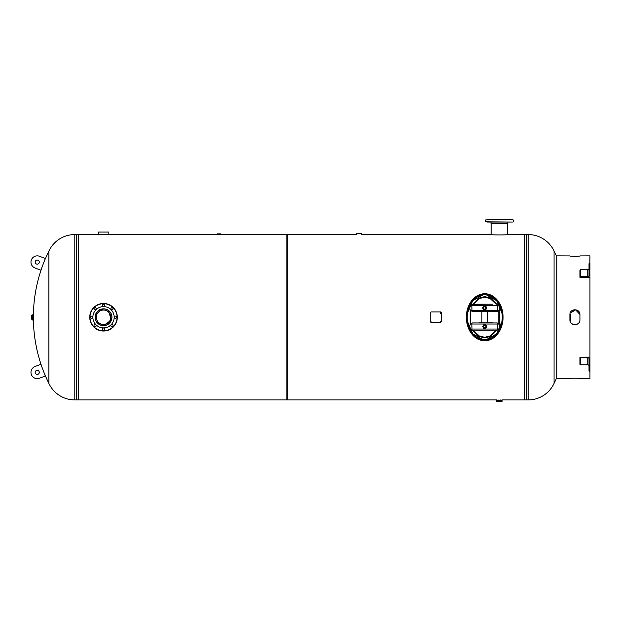 <?xml version="1.0" encoding="UTF-8"?>
<svg xmlns="http://www.w3.org/2000/svg" width="621" height="621" viewBox="0 0 621 621"><rect width="100%" height="100%" fill="white"/><g stroke="black" fill="none" stroke-linecap="round" stroke-linejoin="round"><path stroke-width="0.93" d="M218.095 234.567L287.694 234.559L287.694 399.932L76.282 399.932L76.282 234.559L108.854 234.567L108.854 232.06L98.203 232.06L98.126 234.559M220.044 234.559L219.469 234.528M484.838 293.919C472.985 294.09 466.146 306.572 466.394 317.246C466.169 327.95 472.806 340.432 484.667 340.805C496.521 340.525 503.266 328.02 503.033 317.246C503.243 306.526 496.621 294.121 484.838 293.694C472.923 293.912 466.154 306.495 466.394 317.246C466.138 327.896 472.954 340.3 484.667 340.58C496.443 340.362 503.297 327.888 503.033 317.246C502.956 304.36 496.893 296.59 484.838 293.919M498.104 399.908L496.761 400.374L502.086 400.374L500.736 399.908M356.726 234.583L356.601 234.249A3.827 3.827 0 0 0 356.601 233.512L361.608 233.512A3.827 3.827 0 0 0 361.608 234.249L490.963 234.559C490.38 235.041 508.428 235.041 507.877 234.559L526.67 234.559L526.67 399.932L501.923 399.932M356.601 234.559L286.126 234.559L286.126 399.932L496.916 399.932M524.295 234.559L524.295 399.932L528.137 399.932L528.137 234.559L524.295 234.559M528.137 399.932A28.613 28.613 0 0 0 554.072 383.398L554.072 251.101A28.613 28.613 0 0 0 528.137 234.559M78.657 399.932L78.657 234.559L74.815 234.559L74.815 399.932L78.657 399.932M74.815 234.559A28.613 28.613 0 0 0 48.88 251.101L48.88 383.398A28.613 28.613 0 0 0 74.815 399.932M472.55 330.271L478.9 336.442L484.714 337.917L490.528 336.442L496.878 330.271M499.276 324.845L499.276 309.646M496.878 304.228L490.528 298.057L484.714 296.574L478.496 298.282L471.859 305.447M484.675 339.803C508.079 338.057 508.079 296.465 484.714 294.696C461.364 296.473 461.356 337.987 484.675 339.803M470.151 309.646L470.151 324.845M484.714 337.296L490.14 335.945L496.117 330.31L490.14 335.945L484.714 337.296L479.288 335.945L473.303 330.31L479.288 335.945L484.714 337.296M498.803 324.24L498.803 310.259L498.803 324.24M496.117 304.189L490.14 298.554L484.714 297.203L479.288 298.554L473.303 304.189L479.288 298.554L484.714 297.203L490.14 298.554L496.117 304.189M470.625 310.259L470.625 324.24L470.625 310.259M486.212 339.718L496.668 333.78L501.954 321.414M501.954 313.085L496.668 300.719L486.212 294.781M483.146 294.789L472.736 300.743L467.473 313.085M467.473 321.414L472.736 333.756L483.146 339.71M487.532 311.711L487.532 322.788M481.896 311.711L481.896 322.788M497.677 329.611A1.25 1.102 90 0 1 497.242 330.139L472.185 330.139A1.25 1.102 -90 0 1 471.75 329.611M497.615 324.046L471.813 324.046L472.03 329.712A3.307 3.307 0 0 1 472.03 323.386L471.75 323.487A1.25 1.102 -90 0 1 472.185 322.959L497.242 322.959A1.25 1.102 90 0 1 497.677 323.487L497.398 329.712A3.307 3.307 0 0 0 497.398 323.386M471.813 324.046L472.03 323.386M479.505 322.788L492.771 322.788M497.677 311.012A1.25 1.102 90 0 1 497.242 311.54L472.185 311.54A1.25 1.102 -90 0 1 471.75 311.012M497.615 305.447L497.398 311.113A3.307 3.307 0 0 0 497.398 304.787L497.615 305.447L471.813 305.447L472.03 311.113A3.307 3.307 0 0 1 472.03 304.787L471.75 304.888A1.25 1.102 -90 0 1 472.185 304.36L492.771 304.189M471.813 305.447L472.03 304.787M489.922 304.189L476.656 304.189M496.528 304.189L497.242 304.36A1.25 1.102 90 0 1 497.677 304.888M483.464 326.545A1.25 1.25 0 0 1 484.714 325.295A1.25 1.25 0 0 1 485.964 326.545A1.25 1.25 0 0 0 484.714 325.295A1.25 1.25 0 0 0 483.464 326.545A1.25 1.25 0 0 1 484.714 325.295A1.25 1.25 0 0 1 485.964 326.545A1.25 1.25 0 0 1 484.714 327.803A1.25 1.25 0 0 1 483.464 326.545A1.25 1.25 0 0 0 484.714 327.803A1.25 1.25 0 0 0 485.964 326.545A1.25 1.25 0 0 0 484.085 325.466M485.343 306.867A1.25 1.25 0 0 1 484.714 309.204A1.25 1.25 0 0 1 483.464 307.946A1.25 1.25 0 0 1 484.714 306.696A1.25 1.25 0 0 0 483.464 307.946A1.25 1.25 0 0 0 484.714 309.204A1.25 1.25 0 0 1 483.464 307.946A1.25 1.25 0 0 1 484.714 306.696A1.25 1.25 0 0 1 485.964 307.946A1.25 1.25 0 0 1 484.714 309.204A1.25 1.25 0 0 0 485.964 307.946A1.25 1.25 0 0 0 483.503 307.628A1.25 1.25 0 0 0 484.085 309.033M485.762 328.362L486.802 326.561L485.746 324.729L483.666 324.729L482.626 326.53L483.681 328.362L485.762 328.362M483.666 309.77L485.746 309.77L486.802 307.938L485.762 306.13L483.681 306.13L482.626 307.962L483.666 309.77M103.528 324.465A7.219 7.219 0 0 0 110.748 317.246A7.219 7.219 0 0 0 103.528 310.034A7.219 7.219 0 0 0 96.309 317.246A7.219 7.219 0 0 0 103.528 324.465M103.528 308.947A8.298 8.298 0 0 0 95.23 317.246A8.298 8.298 0 0 0 103.528 325.551A8.298 8.298 0 0 0 111.834 317.246A8.298 8.298 0 0 0 103.528 308.947L98.918 310.345M89.75 317.246A13.778 13.778 0 0 1 103.528 303.467A13.778 13.778 0 0 1 117.315 317.246A13.778 13.778 0 0 1 103.528 331.032A13.778 13.778 0 0 1 89.75 317.246A13.778 13.778 0 0 0 103.528 331.032A13.778 13.778 0 0 0 117.315 317.246M94.019 325.668A1.095 1.095 0 0 0 95.114 326.762A1.095 1.095 0 0 0 96.208 325.668A1.095 1.095 0 0 0 95.114 324.566A1.095 1.095 0 0 0 94.019 325.668M102.434 329.153A1.095 1.095 0 0 0 103.528 330.248A1.095 1.095 0 0 0 104.631 329.153A1.095 1.095 0 0 0 103.528 328.051A1.095 1.095 0 0 0 102.434 329.153M110.849 325.668A1.095 1.095 0 0 0 111.943 326.762A1.095 1.095 0 0 0 113.045 325.668A1.095 1.095 0 0 0 111.943 324.566A1.095 1.095 0 0 0 110.849 325.668M114.334 317.246A1.095 1.095 0 0 0 115.436 318.348A1.095 1.095 0 0 0 116.531 317.246A1.095 1.095 0 0 0 115.436 316.151A1.095 1.095 0 0 0 114.334 317.246M110.849 308.831A1.095 1.095 0 0 0 111.943 309.926A1.095 1.095 0 0 0 113.045 308.831A1.095 1.095 0 0 0 111.943 307.737A1.095 1.095 0 0 0 110.849 308.831M102.434 305.346A1.095 1.095 0 0 0 103.528 306.44A1.095 1.095 0 0 0 104.631 305.346A1.095 1.095 0 0 0 103.528 304.251A1.095 1.095 0 0 0 102.434 305.346M94.019 308.831A1.095 1.095 0 0 0 95.114 309.926A1.095 1.095 0 0 0 96.208 308.831A1.095 1.095 0 0 0 95.114 307.737A1.095 1.095 0 0 0 94.019 308.831M90.534 317.246A1.095 1.095 0 0 0 91.629 318.348A1.095 1.095 0 0 0 92.723 317.246A1.095 1.095 0 0 0 91.629 316.151A1.095 1.095 0 0 0 90.534 317.246M92.878 317.246A10.65 10.65 0 0 1 103.528 306.603A10.65 10.65 0 0 1 114.179 317.246A10.65 10.65 0 0 1 103.528 327.896A10.65 10.65 0 0 1 92.878 317.246M95.114 317.246A8.422 8.422 0 0 0 103.528 325.668A8.422 8.422 0 0 0 111.951 317.246A8.422 8.422 0 0 0 103.528 308.831A8.422 8.422 0 0 0 95.114 317.246M486.903 219.687L511.937 219.687M511.432 222.039L487.33 222.039M510.066 219.687L488.774 219.687M487.415 222.039L491.001 222.039L491.001 223.444L507.838 223.444L507.838 222.039L509.321 222.039M489.581 219.687L487.415 219.687M511.51 222.039L509.406 222.039M97.66 311.377L96.635 312.635M95.393 315.631L95.23 317.246M103.528 325.551L111.345 320.056M111.407 319.862L108.155 310.353M501.504 401.469L496.8 401.469L501.504 401.43M496.761 400.374A3.827 3.827 0 0 1 496.761 401.43L502.078 401.43A3.827 3.827 0 0 1 502.086 400.374L496.761 400.374M569.931 320.226L570.676 320.071L570.676 314.42L569.931 314.273M48.88 383.398A148.838 148.838 0 0 1 33.379 318.899L33.332 318.899M48.88 251.101A148.838 148.838 0 0 0 33.379 315.6L33.332 315.6M32.253 315.057L31.764 315.204L31.764 319.287L32.253 319.442A0.629 0.629 0 0 1 32.882 320.071L32.882 314.428A0.629 0.629 0 0 1 32.253 315.057L32.253 319.442M32.882 314.273L32.882 320.226L33.332 320.226L33.332 314.273L32.882 314.273M220.439 233.861L220.595 234.327L216.985 234.327L217.14 233.861L220.439 233.861M220.61 234.327L216.97 234.528L220.61 234.327M589.95 277.385L589.834 270.298A0.823 0.582 180 0 0 589.011 270.88L589.011 275.833A1.25 0.885 0 0 1 587.761 276.718L580.751 276.718A0.823 0.582 180 0 0 579.929 277.308L589.95 277.385L589.95 378.639L579.929 378.585C580.224 378.096 569.612 378.096 569.907 378.585L556.75 378.639L556.75 255.86L569.907 255.914C569.612 256.411 580.224 256.411 579.929 255.914L579.913 255.93M579.929 319.753L579.929 314.7C580.224 308.195 569.612 308.187 569.907 314.7L569.907 319.753C569.612 326.266 580.224 326.273 579.929 319.753L579.913 320.017M579.929 255.914L589.95 255.86L589.834 263.211A0.823 0.582 180 0 0 589.011 263.793L589.011 270.88M579.929 314.738C580.224 308.334 569.612 308.327 569.907 314.738M570.171 313.147L575.582 309.825L579.913 314.443M569.907 319.714C569.612 326.126 580.224 326.134 579.929 319.714M589.011 268.117L589.011 272.068M589.011 275.833L589.011 272.479M589.95 270.298L589.95 263.211M589.011 268.746A1.25 0.885 0 0 1 587.761 269.63L580.751 269.63A0.823 0.582 180 0 0 579.929 270.22L579.929 277.308M589.011 362.431L589.011 363.976M589.95 371.288L589.834 371.288A0.823 0.582 180 0 1 589.011 370.706L589.011 358.666A1.25 0.885 0 0 0 587.761 357.781L580.751 357.781A0.823 0.582 180 0 1 579.929 357.191L589.95 357.114M589.011 362.012L589.011 358.666M589.95 364.201L589.834 364.201A0.823 0.582 180 0 1 589.011 363.619M589.011 365.753A1.25 0.885 0 0 0 587.761 364.869L580.751 364.869A0.823 0.582 180 0 1 579.929 364.279L579.929 357.191M37.951 374.277A2.034 2.034 0 0 0 39.139 371.653A2.034 2.034 0 0 0 36.515 370.465A2.034 2.034 0 0 0 35.327 373.097A2.034 2.034 0 0 0 37.951 374.277M39.449 378.228L45.31 376.008L40.87 364.294L35.017 366.514A6.264 6.264 0 0 0 31.376 374.595A6.264 6.264 0 0 0 39.449 378.228M430.997 322.19L430.997 321.406L430.997 322.19M431.153 311.921L440.553 311.921L441.492 312.86L441.492 321.639L440.553 322.578L431.153 322.578L430.213 321.639L430.213 312.86L431.153 311.921M440.553 313.256L440.553 312.479L440.553 313.256M440.708 322.19L440.708 321.406L440.708 322.19M37.951 260.222A2.034 2.034 0 0 1 39.139 262.846A2.034 2.034 0 0 1 36.515 264.026A2.034 2.034 0 0 1 35.327 261.402A2.034 2.034 0 0 1 37.951 260.222M39.449 256.263L45.31 258.483L40.87 270.205L35.017 267.985A6.264 6.264 0 0 1 31.376 259.904A6.264 6.264 0 0 1 39.449 256.263M471.813 329.052L497.615 329.052M471.813 310.453L497.615 310.453M485.886 326.545A1.172 1.172 0 0 0 484.714 325.373A1.172 1.172 0 0 0 483.542 326.545A1.172 1.172 0 0 0 484.714 327.725A1.172 1.172 0 0 0 485.886 326.545M484.714 306.774A1.172 1.172 0 0 0 483.542 307.946A1.172 1.172 0 0 0 484.714 309.126A1.172 1.172 0 0 0 485.886 307.946A1.172 1.172 0 0 0 484.714 306.774M117.074 317.246A13.546 13.546 0 0 0 103.528 303.7A13.546 13.546 0 0 0 89.983 317.246A13.546 13.546 0 0 0 103.528 330.791A13.546 13.546 0 0 0 117.074 317.246M512.969 219.687L485.638 219.919L485.638 221.798L512.969 222.039M570.528 320.226L570.528 314.273M361.608 233.512L356.601 233.512M31.912 315.057L31.912 319.442M220.595 234.008L216.985 234.008M589.834 270.298L589.834 263.211M587.761 276.718L587.761 269.63M580.751 276.718L580.751 269.63M589.834 371.288L589.834 364.201M587.761 364.869L587.761 357.781M580.751 364.869L580.751 357.781M217.536 234.559L108.931 234.559M556.75 256.799A148.838 148.838 0 0 0 554.072 251.101M554.072 383.398A148.838 148.838 0 0 0 556.75 377.7M507.722 223.444L507.722 234.583M491.118 223.444L491.118 234.583M513.202 219.919L513.202 221.798"/></g></svg>
